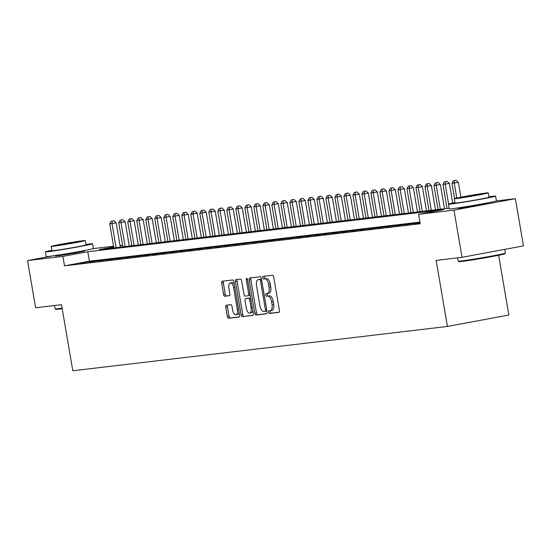 <?xml version="1.0" encoding="UTF-8"?>
<svg xmlns="http://www.w3.org/2000/svg" width="551" height="551" viewBox="0 0 551 551"><rect width="100%" height="100%" fill="white"/><g stroke="black" fill="none" stroke-linecap="round" stroke-linejoin="round"><path stroke-width="0.83" d="M268.599 312.224A1.316 0.62 -100.6 0 0 269.439 313.45L278.834 312.341A1.88 0.888 -100.6 0 0 278.861 312.334A1.88 0.888 -100.6 0 0 279.398 310.385L273.702 277.029A1.88 0.888 -100.6 0 0 272.497 275.28L263.109 276.395A1.316 0.62 -100.6 0 0 263.089 276.395A1.316 0.62 -100.6 0 0 262.71 277.766A1.316 0.62 -100.6 0 0 263.55 278.985L264.762 278.847A6.02 2.845 -100.6 0 1 268.606 284.44L269.081 287.216A6.02 2.845 -100.6 0 1 267.359 293.469A6.02 2.845 -100.6 0 1 267.269 293.483L266.05 293.628A1.316 0.62 -100.6 0 0 266.03 293.628A1.316 0.62 -100.6 0 0 265.658 294.999A1.316 0.62 -100.6 0 0 266.498 296.218L267.71 296.073A6.02 2.845 -100.6 0 1 271.553 301.673L272.029 304.448A6.02 2.845 -100.6 0 1 270.3 310.702A6.02 2.845 -100.6 0 1 270.21 310.716L268.998 310.86A1.316 0.62 -100.6 0 0 268.978 310.86A1.316 0.62 -100.6 0 0 268.599 312.224M270.438 310.674A1.316 0.62 -100.6 0 0 270.259 311.921A1.316 0.62 -100.6 0 0 271.099 313.14L279.116 312.197M264.535 276.223A1.316 0.62 -100.6 0 0 264.37 277.456A1.316 0.62 -100.6 0 0 265.21 278.682L264.762 278.847M267.49 293.442A1.316 0.62 -100.6 0 0 267.318 294.689A1.316 0.62 -100.6 0 0 268.158 295.908L267.71 296.073M82.774 251.07A14.946 0.413 170.3 0 1 82.912 251.056A14.946 0.413 170.3 0 1 84.696 250.953A14.946 0.413 170.3 0 1 73.62 253.246A14.946 0.413 170.3 0 1 57.015 255.878A14.946 0.413 170.3 0 1 55.238 255.988A14.946 0.413 170.3 0 1 57.09 255.464M485.775 203.402A14.946 0.413 170.3 0 1 485.913 203.388A14.946 0.413 170.3 0 1 487.697 203.278A14.946 0.413 170.3 0 1 476.629 205.578A14.946 0.413 170.3 0 1 460.023 208.209A14.946 0.413 170.3 0 1 458.239 208.312A14.946 0.413 170.3 0 1 460.092 207.789M226.344 305.22A1.88 0.888 -100.6 0 0 226.316 305.226A1.88 0.888 -100.6 0 0 225.779 307.183L227.377 316.536A1.88 0.888 -100.6 0 0 228.582 318.285L239.01 317.052A1.88 0.888 -100.6 0 0 239.038 317.045A1.88 0.888 -100.6 0 0 239.575 315.096L233.879 281.74A1.88 0.888 -100.6 0 0 232.674 279.991L222.246 281.23A1.88 0.888 -100.6 0 0 222.218 281.23A1.88 0.888 -100.6 0 0 221.681 283.186L223.61 294.489A1.88 0.888 -100.6 0 0 224.808 296.238L229.278 295.708A1.88 0.888 -100.6 0 0 229.306 295.701A1.88 0.888 -100.6 0 0 229.843 293.752L228.885 288.145A5.028 2.376 -100.6 0 1 230.325 282.918A5.028 2.376 -100.6 0 1 233.61 287.588L237.364 309.545A5.028 2.376 -100.6 0 1 235.924 314.766A5.028 2.376 -100.6 0 1 232.639 310.103L232.012 306.446A1.88 0.888 -100.6 0 0 230.814 304.696L226.344 305.22M496.141 200.97L515.385 198.691L523.45 245.884L462.034 257.324L436.144 260.382L447.44 326.454L72.801 370.768L61.505 304.703L35.615 307.761L27.55 260.575L52.249 255.974M462.034 257.324L453.969 210.131L418.622 214.311L443.521 209.676L87.795 251.752L62.897 256.387L27.55 260.575M419.952 222.094L89.407 261.195L64.508 265.83L420.234 223.747L418.622 214.311M64.508 265.83L62.897 256.387M254.872 313.285A1.88 0.888 -100.6 0 0 256.07 315.034L266.505 313.801A1.88 0.888 -100.6 0 0 266.532 313.795A1.88 0.888 -100.6 0 0 267.07 311.838L261.367 278.489A1.88 0.888 -100.6 0 0 260.168 276.74L249.734 277.973A1.88 0.888 -100.6 0 0 249.706 277.98A1.88 0.888 -100.6 0 0 249.169 279.936L254.872 313.285L256.532 312.975A1.88 0.888 -100.6 0 0 257.73 314.724L266.78 313.65M252.757 315.427L242.323 316.66A1.88 0.888 -100.6 0 1 241.124 314.91L235.422 281.561A1.88 0.888 -100.6 0 1 235.966 279.605A1.88 0.888 -100.6 0 1 235.993 279.598L240.456 279.075A1.88 0.888 -100.6 0 1 241.655 280.824L243.969 294.344A1.88 0.888 -100.6 0 0 245.167 296.094L248.129 295.742A1.88 0.888 -100.6 0 0 248.157 295.742A1.88 0.888 -100.6 0 0 248.694 293.786L246.29 279.708A1.316 0.62 -100.6 0 1 246.669 278.338A1.316 0.62 -100.6 0 1 247.53 279.557L253.322 313.471A1.88 0.888 -100.6 0 1 252.785 315.42A1.88 0.888 -100.6 0 0 252.785 315.42L252.813 315.413M420.055 222.673L413.808 223.692L420.089 222.893M404.799 224.76L414.352 223.348L404.799 224.76M395.797 225.82L405.35 224.409L395.797 225.82M386.788 226.888L396.341 225.476L386.788 226.888M377.786 227.956L387.339 226.544L377.786 227.956M368.777 229.016L378.33 227.604L368.777 229.016M359.775 230.084L369.328 228.672L359.775 230.084M350.767 231.151L360.32 229.739L350.767 231.151M341.765 232.212L351.318 230.8L341.765 232.212M332.756 233.28L342.309 231.868L332.756 233.28M323.754 234.347L333.307 232.935L323.754 234.347M314.745 235.408L324.298 233.996L314.745 235.408M305.736 236.475L315.289 235.063L305.736 236.475M296.734 237.543L306.287 236.131L296.734 237.543M287.725 238.604L297.278 237.192L287.725 238.604M278.723 239.671L288.276 238.259L278.723 239.671M269.714 240.739L279.267 239.327L269.714 240.739M260.713 241.799L270.265 240.388L260.713 241.799M251.704 242.867L261.257 241.455L251.704 242.867M242.702 243.935L252.255 242.523L242.702 243.935M233.693 244.995L243.246 243.583L233.693 244.995M224.691 246.063L234.244 244.651L224.691 246.063M215.682 247.13L225.235 245.718L215.682 247.13M206.68 248.191L216.233 246.779L206.68 248.191M197.671 249.259L207.224 247.847L197.671 249.259M188.662 250.326L198.215 248.914L188.662 250.326M179.66 251.387L189.213 249.975L179.66 251.387M170.652 252.454L180.205 251.042L170.652 252.454M161.65 253.522L171.203 252.11L161.65 253.522M152.641 254.583L162.194 253.171L152.641 254.583M143.639 255.65L153.192 254.238L143.639 255.65M134.63 256.718L144.183 255.306L134.63 256.718M125.628 257.778L135.181 256.367L125.628 257.778M116.619 258.846L126.172 257.434L116.619 258.846M107.617 259.914L117.17 258.502L107.617 259.914M98.608 260.974L108.161 259.562L98.608 260.974M89.599 262.042L99.152 260.63L89.599 262.042M90.15 261.697L80.598 263.109L90.15 261.697M447.44 326.454L508.848 315.014L498.641 255.285M515.385 198.691L453.969 210.131M93.14 248.639L113.575 246.221M120.022 245.457L122.577 245.154M113.692 246.931L99.414 249.589L449.093 208.23M122.597 245.271L120.07 245.739M89.407 261.195L87.795 251.752M270.389 310.681L271.87 310.406A6.02 2.845 -100.6 0 0 271.96 310.392A6.02 2.845 -100.6 0 0 273.689 304.138L272.029 304.448M269.37 295.77A6.02 2.845 -100.6 0 1 273.213 301.363L273.689 304.138M267.442 293.449L268.929 293.173A6.02 2.845 -100.6 0 0 269.019 293.16A6.02 2.845 -100.6 0 0 270.741 286.906L269.081 287.216M266.422 278.537A6.02 2.845 -100.6 0 1 270.265 284.13L270.741 286.906M251.111 277.814A1.88 0.888 -100.6 0 0 250.829 279.626L256.532 312.975M265.086 311.322A1.316 0.62 -100.6 0 0 265.107 311.315A1.316 0.62 -100.6 0 0 265.486 309.951L260.478 280.673A1.316 0.62 -100.6 0 0 259.638 279.453L258.357 279.605A6.02 2.845 -100.6 0 0 258.267 279.619A6.02 2.845 -100.6 0 0 256.539 285.866L259.962 305.874A6.02 2.845 -100.6 0 0 263.805 311.473L266.767 311.005A1.316 0.62 -100.6 0 0 266.767 311.005A1.316 0.62 -100.6 0 0 266.911 310.936M261.484 279.178A1.316 0.62 -100.6 0 0 261.298 279.143L259.638 279.453M259.838 279.323A6.02 2.845 -100.6 0 1 259.927 279.309A6.02 2.845 -100.6 0 1 260.017 279.295L261.298 279.143M253.04 315.275L242.323 316.66M237.371 279.44A1.88 0.888 -100.6 0 0 237.082 281.251L242.784 314.6A1.88 0.888 -100.6 0 0 243.983 316.35M248.184 295.735L249.789 295.439A1.88 0.888 -100.6 0 0 249.817 295.432A1.88 0.888 -100.6 0 0 250.188 295.136M246.366 308.381A5.028 2.376 -100.6 0 0 249.651 313.051A5.028 2.376 -100.6 0 0 251.098 307.823L249.775 300.088A1.88 0.888 -100.6 0 0 248.57 298.339L245.615 298.69A1.88 0.888 -100.6 0 0 245.588 298.697A1.88 0.888 -100.6 0 0 245.043 300.646L246.366 308.381M249.651 313.051L251.311 312.741A5.028 2.376 -100.6 0 0 252.806 310.447M250.719 298.229A1.88 0.888 -100.6 0 0 250.23 298.029L248.57 298.339M247.22 298.394A1.88 0.888 -100.6 0 1 247.247 298.387A1.88 0.888 -100.6 0 1 247.275 298.38L250.23 298.029M235.924 314.766L237.584 314.456A5.028 2.376 -100.6 0 0 239.079 312.169M234.34 284.447A5.028 2.376 -100.6 0 0 231.985 282.608L230.325 282.918M223.623 281.065A1.88 0.888 -100.6 0 0 223.341 282.877L225.269 294.179A1.88 0.888 -100.6 0 0 226.468 295.928L229.553 295.563M227.721 305.061A1.88 0.888 -100.6 0 0 227.439 306.873L229.037 316.226A1.88 0.888 -100.6 0 0 230.242 317.975L239.292 316.908M460.905 197.175L458.37 182.374L451.972 183.414L454.561 198.553M456.765 198.016L454.224 183.146L454.375 180.542L456.035 180.232L454.375 180.542M451.972 183.414L453.473 180.645M456.035 180.232L458.37 182.374M504.874 253.791A23.369 0.647 170.3 0 1 487.256 257.42A23.369 0.647 170.3 0 1 461.593 261.477A23.369 0.647 170.3 0 1 458.818 261.663L458.156 261.195A23.948 0.661 -9.7 0 0 461.001 261.009A23.948 0.661 -9.7 0 0 487.291 256.849A23.948 0.661 -9.7 0 0 505.343 253.123A23.948 0.661 -9.7 0 0 505.35 253.109L504.874 253.791M454.926 202.582A23.948 0.661 -9.7 0 0 448.397 204.166A23.948 0.661 -9.7 0 0 451.255 204.001A23.948 0.661 -9.7 0 0 477.862 199.786A23.948 0.661 -9.7 0 0 495.604 196.101A23.948 0.661 -9.7 0 0 492.752 196.266A23.948 0.661 -9.7 0 0 488.916 196.776M448.397 204.166L449.203 208.891A23.948 0.661 -9.7 0 0 452.061 208.719A23.948 0.661 -9.7 0 0 478.667 204.504A23.948 0.661 -9.7 0 0 496.41 200.819L495.604 196.101M488.255 192.884L488.999 197.23A17.239 0.475 170.3 0 1 476.222 199.882A17.239 0.475 170.3 0 1 457.061 202.92A17.239 0.475 170.3 0 1 455.009 203.037L454.265 198.697A17.239 0.475 -9.7 0 0 456.318 198.574A17.239 0.475 -9.7 0 0 475.479 195.543A17.239 0.475 -9.7 0 0 488.255 192.884A17.239 0.475 -9.7 0 0 486.196 193.008A17.239 0.475 -9.7 0 0 467.041 196.046A17.239 0.475 -9.7 0 0 454.265 198.697M480.885 194L460.305 197.664L473.977 195.633L480.885 194M457.571 257.847L458.143 261.174A23.948 0.661 -9.7 0 0 458.156 261.195M62.187 308.677A23.369 0.647 170.3 0 1 58.585 309.152A23.369 0.647 170.3 0 1 55.809 309.331L55.148 308.863A23.948 0.661 -9.7 0 0 57.993 308.677A23.948 0.661 -9.7 0 0 62.098 308.133M51.925 250.257A23.948 0.661 -9.7 0 0 45.389 251.841A23.948 0.661 -9.7 0 0 48.247 251.669A23.948 0.661 -9.7 0 0 74.86 247.454A23.948 0.661 -9.7 0 0 92.602 243.769A23.948 0.661 -9.7 0 0 89.744 243.941A23.948 0.661 -9.7 0 0 85.915 244.444M45.389 251.841L46.201 256.559A23.948 0.661 -9.7 0 0 49.053 256.387A23.948 0.661 -9.7 0 0 75.666 252.172A23.948 0.661 -9.7 0 0 93.408 248.487L92.602 243.769M85.247 240.56L85.99 244.899A17.239 0.475 170.3 0 1 73.214 247.551A17.239 0.475 170.3 0 1 54.06 250.588A17.239 0.475 170.3 0 1 52.001 250.712L51.257 246.366A17.239 0.475 -9.7 0 0 53.316 246.242A17.239 0.475 -9.7 0 0 72.477 243.211A17.239 0.475 -9.7 0 0 85.247 240.56A17.239 0.475 -9.7 0 0 83.194 240.684A17.239 0.475 -9.7 0 0 64.033 243.714A17.239 0.475 -9.7 0 0 51.257 246.366M77.884 241.669L57.304 245.333L70.976 243.301L77.884 241.669M54.57 305.523L55.134 308.849A23.948 0.661 -9.7 0 0 55.148 308.863M452.715 203.037L449.368 183.442L442.963 184.482L447.068 208.464M448.604 204.042L445.215 184.213L445.366 181.61L447.026 181.3L445.366 181.61M442.963 184.482L444.464 181.713M447.026 181.3L449.368 183.442M444.505 208.767L440.359 184.502L433.961 185.542L438.059 209.532M440.311 209.263L436.213 185.281L436.364 182.67L438.024 182.36L436.364 182.67M433.961 185.542L435.462 182.78M438.024 182.36L440.359 184.502M435.504 209.835L431.357 185.57L424.952 186.61L429.057 210.599M431.309 210.33L427.204 186.341L427.356 183.738L429.015 183.428L427.356 183.738M424.952 186.61L426.453 183.841M429.015 183.428L431.357 185.57M426.495 210.902L422.348 186.637L415.95 187.677L420.048 211.66M422.3 211.398L418.202 187.409L418.354 184.805L420.014 184.495L418.354 184.805M415.95 187.677L417.451 184.909M420.014 184.495L422.348 186.637M417.493 211.963L413.346 187.698L406.941 188.738L411.046 212.727M413.298 212.459L409.193 188.476L409.345 185.866L411.005 185.556L409.345 185.866M406.941 188.738L408.443 185.976M411.005 185.556L413.346 187.698M408.484 213.03L404.338 188.766L397.939 189.806L402.037 213.795M404.289 213.526L400.191 189.537L400.336 186.934L401.996 186.624L400.336 186.934M397.939 189.806L399.441 187.037M401.996 186.624L404.338 188.766M399.482 214.098L395.336 189.833L388.93 190.873L393.035 214.856M395.281 214.594L391.182 190.605L391.334 188.001L392.994 187.691L391.334 188.001M388.93 190.873L390.432 188.105M392.994 187.691L395.336 189.833M390.473 215.159L386.327 190.894L379.928 191.934L384.026 215.923M386.279 215.655L382.18 191.672L382.325 189.062L383.985 188.752L382.325 189.062M379.928 191.934L381.43 189.172M383.985 188.752L386.327 190.894M381.471 216.226L377.325 191.962L370.919 193.002L375.017 216.991M377.27 216.722L373.172 192.733L373.323 190.129L374.983 189.82L373.323 190.129M370.919 193.002L372.421 190.233M374.983 189.82L377.325 191.962M372.462 217.294L368.316 193.029L361.917 194.069L366.016 218.051M368.268 217.79L364.163 193.8L364.314 191.197L365.974 190.887L364.314 191.197M361.917 194.069L363.419 191.3M365.974 190.887L368.316 193.029M363.46 218.354L359.307 194.09L352.909 195.13L357.007 219.119M359.259 218.85L355.161 194.868L355.312 192.258L356.972 191.948L355.312 192.258M352.909 195.13L354.41 192.368M356.972 191.948L359.307 194.09M354.451 219.422L350.305 195.157L343.907 196.197L348.005 220.186M350.257 219.918L346.152 195.929L346.303 193.325L347.963 193.015L346.303 193.325M343.907 196.197L345.401 193.429M347.963 193.015L350.305 195.157M345.449 220.49L341.296 196.225L334.898 197.265L338.996 221.247M341.248 220.985L337.15 196.996L337.302 194.393L338.961 194.083L337.302 194.393M334.898 197.265L336.399 194.496M338.961 194.083L341.296 196.225M336.441 221.55L332.294 197.286L325.889 198.326L329.994 222.315M332.246 222.046L328.141 198.064L328.293 195.453L329.953 195.144L328.293 195.453M325.889 198.326L327.39 195.564M329.953 195.144L332.294 197.286M327.432 222.618L323.285 198.353L316.887 199.393L320.985 223.382M323.237 223.114L319.139 199.125L319.291 196.521L320.951 196.211L319.291 196.521M316.887 199.393L318.388 196.624M320.951 196.211L323.285 198.353M318.43 223.685L314.284 199.421L307.878 200.461L311.983 224.443M314.235 224.181L310.13 200.192L310.282 197.589L311.942 197.279L310.282 197.589M307.878 200.461L309.38 197.692M311.942 197.279L314.284 199.421M309.421 224.746L305.275 200.481L298.876 201.521L302.974 225.511M305.226 225.242L301.128 201.26L301.273 198.649L302.933 198.339L301.273 198.649M298.876 201.521L300.378 198.759M302.933 198.339L305.275 200.481M300.419 225.814L296.273 201.549L289.867 202.589L293.972 226.578M296.218 226.309L292.12 202.32L292.271 199.717L293.931 199.407L292.271 199.717M289.867 202.589L291.369 199.82M293.931 199.407L296.273 201.549M291.41 226.881L287.264 202.616L280.865 203.656L284.963 227.639M287.216 227.377L283.118 203.388L283.262 200.784L284.922 200.474L283.262 200.784M280.865 203.656L282.367 200.888M284.922 200.474L287.264 202.616M282.408 227.942L278.262 203.677L271.857 204.717L275.955 228.706M278.207 228.438L274.109 204.455L274.26 201.845L275.92 201.535L274.26 201.845M271.857 204.717L273.358 201.955M275.92 201.535L278.262 203.677M273.399 229.009L269.253 204.745L262.855 205.785L266.953 229.774M269.205 229.505L265.107 205.516L265.251 202.913L266.911 202.603L265.251 202.913M262.855 205.785L264.356 203.016M266.911 202.603L269.253 204.745M264.397 230.077L260.244 205.812L253.846 206.852L257.944 230.835M260.196 230.573L256.098 206.584L256.249 203.98L257.909 203.67L256.249 203.98M253.846 206.852L255.347 204.084M257.909 203.67L260.244 205.812M255.388 231.138L251.242 206.873L244.844 207.913L248.942 231.902M251.194 231.634L247.089 207.651L247.241 205.041L248.9 204.731L247.241 205.041M244.844 207.913L246.338 205.151M248.9 204.731L251.242 206.873M246.387 232.205L242.233 207.941L235.835 208.981L239.933 232.97M242.185 232.701L238.087 208.712L238.239 206.108L239.899 205.798L238.239 206.108M235.835 208.981L237.336 206.212M239.899 205.798L242.233 207.941M237.378 233.273L233.231 209.008L226.826 210.048L230.931 234.03M233.183 233.769L229.078 209.779L229.23 207.176L230.89 206.866L229.23 207.176M226.826 210.048L228.328 207.279M230.89 206.866L233.231 209.008M228.369 234.333L224.223 210.069L217.824 211.109L221.922 235.098M224.174 234.829L220.076 210.847L220.228 208.237L221.888 207.927L220.228 208.237M217.824 211.109L219.326 208.347M221.888 207.927L224.223 210.069M219.367 235.401L215.221 211.136L208.815 212.176L212.92 236.165M215.172 235.897L211.067 211.908L211.219 209.304L212.879 208.994L211.219 209.304M208.815 212.176L210.317 209.408M212.879 208.994L215.221 211.136M210.358 236.469L206.212 212.204L199.813 213.244L203.911 237.226M206.164 236.964L202.065 212.975L202.217 210.372L203.87 210.062L202.217 210.372M199.813 213.244L201.315 210.475M203.87 210.062L206.212 212.204M201.356 237.529L197.21 213.265L190.804 214.305L194.909 238.294M197.162 238.025L193.057 214.043L193.208 211.432L194.868 211.123L193.208 211.432M190.804 214.305L192.306 211.543M194.868 211.123L197.21 213.265M192.347 238.597L188.201 214.332L181.802 215.372L185.901 239.361M188.153 239.093L184.055 215.104L184.199 212.5L185.859 212.19L184.199 212.5M181.802 215.372L183.304 212.603M185.859 212.19L188.201 214.332M183.345 239.664L179.199 215.4L172.794 216.44L176.899 240.422M179.144 240.16L175.046 216.171L175.197 213.568L176.857 213.258L175.197 213.568M172.794 216.44L174.295 213.671M176.857 213.258L179.199 215.4M174.336 240.725L170.19 216.46L163.792 217.5L167.89 241.49M170.142 241.221L166.044 217.239L166.188 214.628L167.848 214.318L166.188 214.628M163.792 217.5L165.293 214.738M167.848 214.318L170.19 216.46M165.334 241.793L161.181 217.528L154.783 218.568L158.881 242.557M161.133 242.288L157.035 218.299L157.187 215.696L158.846 215.386L157.187 215.696M154.783 218.568L156.284 215.799M158.846 215.386L161.181 217.528M156.326 242.86L152.179 218.595L145.781 219.635L149.879 243.618M152.131 243.356L148.026 219.367L148.178 216.763L149.838 216.453L148.178 216.763M145.781 219.635L147.275 216.867M149.838 216.453L152.179 218.595M147.324 243.921L143.17 219.656L136.772 220.696L140.87 244.685M143.122 244.417L139.024 220.434L139.176 217.824L140.836 217.514L139.176 217.824M136.772 220.696L138.273 217.934M140.836 217.514L143.17 219.656M138.315 244.988L134.168 220.724L127.763 221.764L131.868 245.753M134.12 245.484L130.015 221.495L130.167 218.892L131.827 218.582L130.167 218.892M127.763 221.764L129.265 218.995M131.827 218.582L134.168 220.724M129.306 246.056L125.16 221.791L118.761 222.831L122.859 246.814M125.111 246.552L121.013 222.563L121.165 219.959L122.825 219.649L121.165 219.959M118.761 222.831L120.263 220.063M122.825 219.649L125.16 221.791M120.304 247.117L116.158 222.852L109.752 223.892L113.857 247.881M116.109 247.613L112.005 223.63L112.156 221.02L113.816 220.71L112.156 221.02M109.752 223.892L111.254 221.13M113.816 220.71L116.158 222.852M271.099 313.14L269.439 313.45M265.21 278.682L263.55 278.985M268.158 295.908L266.498 296.218M273.213 301.363L271.553 301.673M270.265 284.13L268.606 284.44M250.829 279.626L249.169 279.936M257.73 314.724L256.07 315.034M266.746 311.012L265.127 311.315M266.705 309.724L265.486 309.951M261.704 280.445L260.478 280.673M260.017 279.295L258.357 279.605M242.784 314.6L241.124 314.91M237.082 281.251L235.422 281.561M249.92 293.559L248.694 293.786M247.509 279.481L246.29 279.708M252.317 307.596L251.098 307.823M250.994 299.861L249.775 300.088M247.275 298.38L245.615 298.69M238.59 309.318L237.364 309.545M234.836 287.36L233.61 287.588M226.468 295.928L224.808 296.238M225.269 294.179L223.61 294.489M223.341 282.877L221.681 283.186M230.242 317.975L228.582 318.285M229.037 316.226L227.377 316.536M227.439 306.873L225.779 307.183M271.96 310.392L270.3 310.702M269.019 293.16L267.359 293.469M259.927 279.309L258.267 279.619M249.817 295.432L248.157 295.742M247.247 298.387L245.588 298.697M504.709 249.376L505.35 253.109M485.741 203.209L485.844 203.801M460.057 207.596L460.161 208.188M82.74 250.877L82.836 251.47M57.056 255.265L57.159 255.864"/></g></svg>
